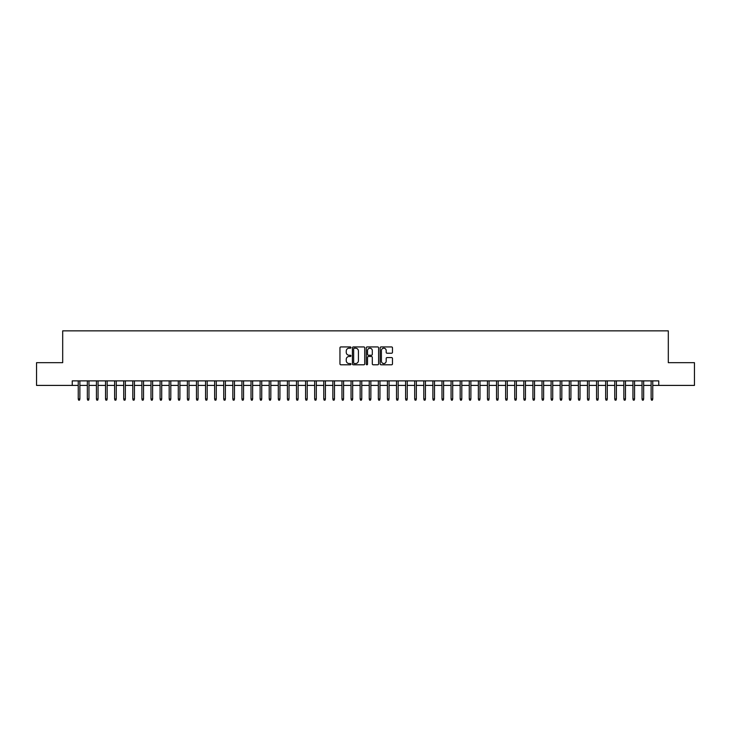 <?xml version="1.0" encoding="UTF-8"?>
<svg xmlns="http://www.w3.org/2000/svg" width="731" height="731" viewBox="0 0 731 731"><rect width="100%" height="100%" fill="white"/><g stroke="black" fill="none" stroke-linecap="round" stroke-linejoin="round"><path stroke-width="1.1" d="M350.953 347.563A0.621 0.621 0 0 0 350.323 346.933L340.847 346.933A0.895 0.895 0 0 0 339.952 347.828L339.952 363.892A0.895 0.895 0 0 0 340.847 364.787L350.323 364.787A0.621 0.621 0 0 0 350.953 364.166A0.621 0.621 0 0 0 350.323 363.535L349.098 363.535A2.86 2.86 0 0 1 346.247 360.685L346.247 359.341A2.86 2.86 0 0 1 349.098 356.49L350.323 356.49A0.621 0.621 0 0 0 350.953 355.86A0.621 0.621 0 0 0 350.323 355.239L349.098 355.239A2.86 2.86 0 0 1 346.247 352.379L346.247 351.044A2.86 2.86 0 0 1 349.098 348.184L350.323 348.184A0.621 0.621 0 0 0 350.953 347.563M391.588 353.228A0.895 0.895 0 0 0 392.474 352.333L392.474 347.828A0.895 0.895 0 0 0 391.588 346.933L381.052 346.933A0.895 0.895 0 0 0 380.157 347.828L380.157 363.892A0.895 0.895 0 0 0 381.052 364.787L391.588 364.787A0.895 0.895 0 0 0 392.474 363.892L392.474 358.446A0.895 0.895 0 0 0 391.588 357.56L387.074 357.56A0.895 0.895 0 0 0 386.187 358.446L386.187 361.151A2.385 2.385 0 0 1 383.793 363.535A2.385 2.385 0 0 1 381.408 361.151L381.408 350.569A2.385 2.385 0 0 1 383.793 348.184A2.385 2.385 0 0 1 386.187 350.569L386.187 352.333A0.895 0.895 0 0 0 387.074 353.228L391.588 353.228M72.241 385.411L36.55 385.411L36.55 362.677L62.692 362.677L62.692 330.851L668.308 330.851L668.308 362.677L694.45 362.677L694.45 385.411L658.759 385.411L658.759 380.869L72.241 380.869L72.241 385.411L78.244 385.411M364.723 347.828A0.895 0.895 0 0 0 363.828 346.933L353.292 346.933A0.895 0.895 0 0 0 352.406 347.828L352.406 363.892A0.895 0.895 0 0 0 353.292 364.787L363.828 364.787A0.895 0.895 0 0 0 364.723 363.892L364.723 347.828M367.172 346.933L377.708 346.933A0.895 0.895 0 0 1 378.594 347.828L378.594 363.892A0.895 0.895 0 0 1 377.708 364.787L373.203 364.787A0.895 0.895 0 0 1 372.307 363.892L372.307 357.377A0.895 0.895 0 0 0 371.412 356.49L368.424 356.49A0.895 0.895 0 0 0 367.529 357.377L367.529 364.166A0.621 0.621 0 0 1 366.907 364.787A0.621 0.621 0 0 1 366.277 364.166L366.277 347.828A0.895 0.895 0 0 1 367.172 346.933M79.88 385.411L87.336 385.411M88.972 385.411L96.428 385.411M98.064 385.411L105.52 385.411M107.155 385.411L114.612 385.411M116.256 385.411L123.713 385.411M125.348 385.411L132.804 385.411M134.44 385.411L141.896 385.411M143.532 385.411L150.988 385.411M152.624 385.411L160.08 385.411M161.715 385.411L169.172 385.411M170.816 385.411L178.273 385.411M179.908 385.411L187.364 385.411M189 385.411L196.456 385.411M198.092 385.411L205.548 385.411M207.184 385.411L214.64 385.411M216.275 385.411L223.732 385.411M225.376 385.411L232.833 385.411M234.468 385.411L241.924 385.411M243.56 385.411L251.016 385.411M252.652 385.411L260.108 385.411M261.744 385.411L269.2 385.411M270.835 385.411L278.292 385.411M279.936 385.411L287.393 385.411M289.028 385.411L296.484 385.411M298.12 385.411L305.576 385.411M307.212 385.411L314.668 385.411M316.304 385.411L323.76 385.411M325.396 385.411L332.852 385.411M334.487 385.411L341.953 385.411M343.588 385.411L351.044 385.411M352.68 385.411L360.136 385.411M361.772 385.411L369.228 385.411M370.864 385.411L378.32 385.411M379.956 385.411L387.412 385.411M389.047 385.411L396.513 385.411M398.148 385.411L405.604 385.411M407.24 385.411L414.696 385.411M416.332 385.411L423.788 385.411M425.424 385.411L432.88 385.411M434.516 385.411L441.972 385.411M443.607 385.411L451.064 385.411M452.708 385.411L460.164 385.411M461.8 385.411L469.256 385.411M470.892 385.411L478.348 385.411M479.984 385.411L487.44 385.411M489.076 385.411L496.532 385.411M498.167 385.411L505.624 385.411M507.268 385.411L514.725 385.411M516.36 385.411L523.816 385.411M525.452 385.411L532.908 385.411M534.544 385.411L542 385.411M543.636 385.411L551.092 385.411M552.727 385.411L560.184 385.411M561.828 385.411L569.285 385.411M570.92 385.411L578.376 385.411M580.012 385.411L587.468 385.411M589.104 385.411L596.56 385.411M598.196 385.411L605.652 385.411M607.287 385.411L614.744 385.411M616.388 385.411L623.845 385.411M625.48 385.411L632.936 385.411M634.572 385.411L642.028 385.411M643.664 385.411L651.12 385.411M652.756 385.411L658.759 385.411M354.279 348.184A0.621 0.621 0 0 0 353.649 348.806L353.649 362.914A0.621 0.621 0 0 0 354.279 363.535L355.568 363.535A2.86 2.86 0 0 0 358.428 360.685L358.428 351.044A2.86 2.86 0 0 0 355.568 348.184L354.279 348.184M372.307 350.615A2.385 2.385 0 0 0 369.923 348.23A2.385 2.385 0 0 0 367.529 350.615L367.529 354.343A0.895 0.895 0 0 0 368.424 355.239L371.412 355.239A0.895 0.895 0 0 0 372.307 354.343L372.307 350.615M78.244 398.962L78.61 400.149L79.515 400.149L79.88 398.962L78.244 398.962L78.244 380.869M79.88 398.962L79.88 380.869M87.336 398.962L87.702 400.149L88.606 400.149L88.972 398.962L87.336 398.962L87.336 380.869M88.972 398.962L88.972 380.869M96.428 398.962L96.794 400.149L97.698 400.149L98.064 398.962L96.428 398.962L96.428 380.869M98.064 398.962L98.064 380.869M105.52 398.962L105.885 400.149L106.799 400.149L107.155 398.962L105.52 398.962L105.52 380.869M107.155 398.962L107.155 380.869M114.612 398.962L114.977 400.149L115.891 400.149L116.256 398.962L114.612 398.962L114.612 380.869M116.256 398.962L116.256 380.869M123.713 398.962L124.069 400.149L124.983 400.149L125.348 398.962L123.713 398.962L123.713 380.869M125.348 398.962L125.348 380.869M132.804 398.962L133.17 400.149L134.075 400.149L134.44 398.962L132.804 398.962L132.804 380.869M134.44 398.962L134.44 380.869M141.896 398.962L142.262 400.149L143.166 400.149L143.532 398.962L141.896 398.962L141.896 380.869M143.532 398.962L143.532 380.869M150.988 398.962L151.354 400.149L152.258 400.149L152.624 398.962L150.988 398.962L150.988 380.869M152.624 398.962L152.624 380.869M160.08 398.962L160.445 400.149L161.359 400.149L161.715 398.962L160.08 398.962L160.08 380.869M161.715 398.962L161.715 380.869M169.172 398.962L169.537 400.149L170.451 400.149L170.816 398.962L169.172 398.962L169.172 380.869M170.816 398.962L170.816 380.869M178.273 398.962L178.629 400.149L179.543 400.149L179.908 398.962L178.273 398.962L178.273 380.869M179.908 398.962L179.908 380.869M187.364 398.962L187.73 400.149L188.635 400.149L189 398.962L187.364 398.962L187.364 380.869M189 398.962L189 380.869M196.456 398.962L196.822 400.149L197.726 400.149L198.092 398.962L196.456 398.962L196.456 380.869M198.092 398.962L198.092 380.869M205.548 398.962L205.914 400.149L206.818 400.149L207.184 398.962L205.548 398.962L205.548 380.869M207.184 398.962L207.184 380.869M214.64 398.962L215.005 400.149L215.919 400.149L216.275 398.962L214.64 398.962L214.64 380.869M216.275 398.962L216.275 380.869M223.732 398.962L224.097 400.149L225.011 400.149L225.376 398.962L223.732 398.962L223.732 380.869M225.376 398.962L225.376 380.869M232.833 398.962L233.189 400.149L234.103 400.149L234.468 398.962L232.833 398.962L232.833 380.869M234.468 398.962L234.468 380.869M241.924 398.962L242.29 400.149L243.195 400.149L243.56 398.962L241.924 398.962L241.924 380.869M243.56 398.962L243.56 380.869M251.016 398.962L251.382 400.149L252.286 400.149L252.652 398.962L251.016 398.962L251.016 380.869M252.652 398.962L252.652 380.869M260.108 398.962L260.474 400.149L261.378 400.149L261.744 398.962L260.108 398.962L260.108 380.869M261.744 398.962L261.744 380.869M269.2 398.962L269.565 400.149L270.479 400.149L270.835 398.962L269.2 398.962L269.2 380.869M270.835 398.962L270.835 380.869M278.292 398.962L278.657 400.149L279.571 400.149L279.936 398.962L278.292 398.962L278.292 380.869M279.936 398.962L279.936 380.869M287.393 398.962L287.749 400.149L288.663 400.149L289.028 398.962L287.393 398.962L287.393 380.869M289.028 398.962L289.028 380.869M296.484 398.962L296.85 400.149L297.755 400.149L298.12 398.962L296.484 398.962L296.484 380.869M298.12 398.962L298.12 380.869M305.576 398.962L305.942 400.149L306.846 400.149L307.212 398.962L305.576 398.962L305.576 380.869M307.212 398.962L307.212 380.869M314.668 398.962L315.034 400.149L315.938 400.149L316.304 398.962L314.668 398.962L314.668 380.869M316.304 398.962L316.304 380.869M323.76 398.962L324.125 400.149L325.039 400.149L325.396 398.962L323.76 398.962L323.76 380.869M325.396 398.962L325.396 380.869M332.852 398.962L333.217 400.149L334.131 400.149L334.487 398.962L332.852 398.962L332.852 380.869M334.487 398.962L334.487 380.869M341.953 398.962L342.309 400.149L343.223 400.149L343.588 398.962L341.953 398.962L341.953 380.869M343.588 398.962L343.588 380.869M351.044 398.962L351.401 400.149L352.315 400.149L352.68 398.962L351.044 398.962L351.044 380.869M352.68 398.962L352.68 380.869M360.136 398.962L360.502 400.149L361.406 400.149L361.772 398.962L360.136 398.962L360.136 380.869M361.772 398.962L361.772 380.869M369.228 398.962L369.594 400.149L370.498 400.149L370.864 398.962L369.228 398.962L369.228 380.869M370.864 398.962L370.864 380.869M378.32 398.962L378.685 400.149L379.599 400.149L379.956 398.962L378.32 398.962L378.32 380.869M379.956 398.962L379.956 380.869M387.412 398.962L387.777 400.149L388.691 400.149L389.047 398.962L387.412 398.962L387.412 380.869M389.047 398.962L389.047 380.869M396.513 398.962L396.869 400.149L397.783 400.149L398.148 398.962L396.513 398.962L396.513 380.869M398.148 398.962L398.148 380.869M405.604 398.962L405.961 400.149L406.875 400.149L407.24 398.962L405.604 398.962L405.604 380.869M407.24 398.962L407.24 380.869M414.696 398.962L415.062 400.149L415.966 400.149L416.332 398.962L414.696 398.962L414.696 380.869M416.332 398.962L416.332 380.869M423.788 398.962L424.154 400.149L425.058 400.149L425.424 398.962L423.788 398.962L423.788 380.869M425.424 398.962L425.424 380.869M432.88 398.962L433.245 400.149L434.15 400.149L434.516 398.962L432.88 398.962L432.88 380.869M434.516 398.962L434.516 380.869M441.972 398.962L442.337 400.149L443.251 400.149L443.607 398.962L441.972 398.962L441.972 380.869M443.607 398.962L443.607 380.869M451.064 398.962L451.429 400.149L452.343 400.149L452.708 398.962L451.064 398.962L451.064 380.869M452.708 398.962L452.708 380.869M460.164 398.962L460.521 400.149L461.435 400.149L461.8 398.962L460.164 398.962L460.164 380.869M461.8 398.962L461.8 380.869M469.256 398.962L469.622 400.149L470.526 400.149L470.892 398.962L469.256 398.962L469.256 380.869M470.892 398.962L470.892 380.869M478.348 398.962L478.714 400.149L479.618 400.149L479.984 398.962L478.348 398.962L478.348 380.869M479.984 398.962L479.984 380.869M487.44 398.962L487.805 400.149L488.71 400.149L489.076 398.962L487.44 398.962L487.44 380.869M489.076 398.962L489.076 380.869M496.532 398.962L496.897 400.149L497.811 400.149L498.167 398.962L496.532 398.962L496.532 380.869M498.167 398.962L498.167 380.869M505.624 398.962L505.989 400.149L506.903 400.149L507.268 398.962L505.624 398.962L505.624 380.869M507.268 398.962L507.268 380.869M514.725 398.962L515.081 400.149L515.995 400.149L516.36 398.962L514.725 398.962L514.725 380.869M516.36 398.962L516.36 380.869M523.816 398.962L524.182 400.149L525.086 400.149L525.452 398.962L523.816 398.962L523.816 380.869M525.452 398.962L525.452 380.869M532.908 398.962L533.274 400.149L534.178 400.149L534.544 398.962L532.908 398.962L532.908 380.869M534.544 398.962L534.544 380.869M542 398.962L542.365 400.149L543.27 400.149L543.636 398.962L542 398.962L542 380.869M543.636 398.962L543.636 380.869M551.092 398.962L551.457 400.149L552.371 400.149L552.727 398.962L551.092 398.962L551.092 380.869M552.727 398.962L552.727 380.869M560.184 398.962L560.549 400.149L561.463 400.149L561.828 398.962L560.184 398.962L560.184 380.869M561.828 398.962L561.828 380.869M569.285 398.962L569.641 400.149L570.555 400.149L570.92 398.962L569.285 398.962L569.285 380.869M570.92 398.962L570.92 380.869M578.376 398.962L578.742 400.149L579.646 400.149L580.012 398.962L578.376 398.962L578.376 380.869M580.012 398.962L580.012 380.869M587.468 398.962L587.834 400.149L588.738 400.149L589.104 398.962L587.468 398.962L587.468 380.869M589.104 398.962L589.104 380.869M596.56 398.962L596.925 400.149L597.83 400.149L598.196 398.962L596.56 398.962L596.56 380.869M598.196 398.962L598.196 380.869M605.652 398.962L606.017 400.149L606.931 400.149L607.287 398.962L605.652 398.962L605.652 380.869M607.287 398.962L607.287 380.869M614.744 398.962L615.109 400.149L616.023 400.149L616.388 398.962L614.744 398.962L614.744 380.869M616.388 398.962L616.388 380.869M623.845 398.962L624.201 400.149L625.115 400.149L625.48 398.962L623.845 398.962L623.845 380.869M625.48 398.962L625.48 380.869M632.936 398.962L633.302 400.149L634.206 400.149L634.572 398.962L632.936 398.962L632.936 380.869M634.572 398.962L634.572 380.869M642.028 398.962L642.394 400.149L643.298 400.149L643.664 398.962L642.028 398.962L642.028 380.869M643.664 398.962L643.664 380.869M651.12 398.962L651.485 400.149L652.39 400.149L652.756 398.962L651.12 398.962L651.12 380.869M652.756 398.962L652.756 380.869"/></g></svg>
